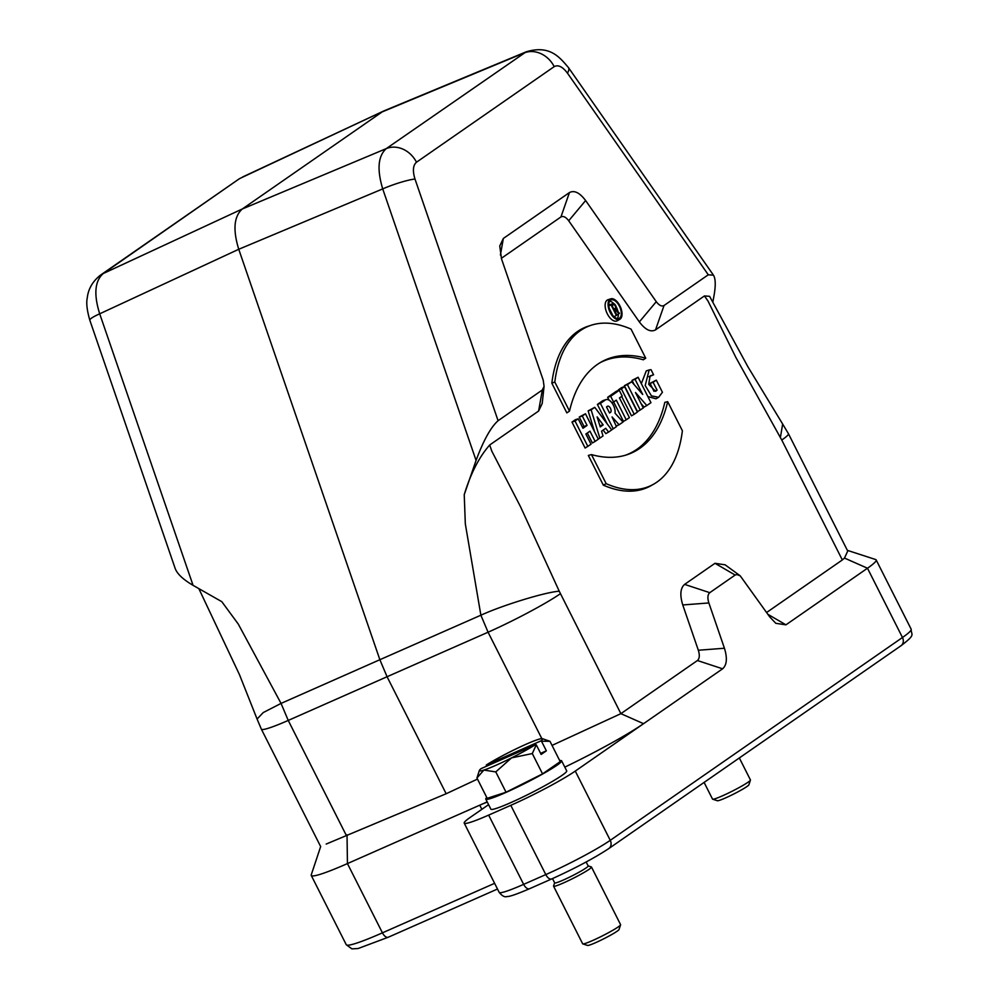 <?xml version="1.0" encoding="UTF-8"?>
<svg xmlns="http://www.w3.org/2000/svg" width="999" height="999" viewBox="0 0 999 999"><rect width="100%" height="100%" fill="white"/><g stroke="black" fill="none" stroke-linecap="round" stroke-linejoin="round"><path stroke-width="1.5" d="M487.2 801.897L479.757 805.182A28.322 2.423 153.2 0 1 487.287 802.097M488.586 804.657L470.079 817.494A53.097 4.533 -26.8 0 0 464.21 823.114A53.097 4.533 -26.8 0 0 488.648 815.109L510.801 805.331A53.097 4.533 -26.8 0 0 575.274 771.078L722.602 668.806L697.427 660.526L620.879 713.661L552.035 745.404M564.822 767.132A84.353 7.205 -26.8 0 0 643.543 723.676L620.879 713.661L559.24 591.208C545.541 592.07 502.847 605.144 480.881 615.209L465.322 523.876L464.235 494.667L476.073 460.402L382.717 188.898L238.749 249.275L379.87 659.715L480.881 615.209L488.074 632.217L387.063 676.735L446.166 793.743L326.173 844.068M486.788 797.502A42.482 3.634 -26.8 0 0 485.789 799.113L490.884 809.19A42.482 3.634 -26.8 0 0 530.432 793.281A42.482 3.634 -26.8 0 0 566.708 770.891L561.625 760.813A42.482 3.634 -26.8 0 0 559.74 760.651M618.019 311.688A9.74 5.057 66.2 0 0 616.495 307.48A9.74 5.057 66.2 0 0 616.158 306.855M613.886 303.696A9.74 5.057 66.2 0 0 609.615 301.261M617.232 318.531A9.74 5.057 66.2 0 0 618.344 314.011M612.762 315.372L609.328 308.554M608.816 305.482L609.952 304.683A3.534 1.836 -113.8 0 1 610.202 304.558A3.534 1.836 -113.8 0 1 610.489 304.508M646.803 405.544L650.948 402.672L638.099 377.247L635.077 379.345L642.719 394.48L631.643 381.73L624.387 385.689L637.512 411.663L643.294 407.979L635.476 392.507L646.803 405.544L644.093 407.093L641.133 403.696M638.099 377.247L632.042 380.382L634.203 384.665M619.28 390.309L610.676 396.278L613.586 402.023L616.296 400.137L626.236 419.817L629.407 417.619L619.467 397.939L622.19 396.054L619.28 390.309L616.508 391.158L607.642 397.315L609.065 400.162M613.661 401.973L623.476 421.403L626.236 419.817M594.767 407.33L591.133 409.852L599.862 438.124L603.021 435.939L601.56 431.206L605.731 428.309L608.566 432.08L611.725 429.895L594.767 407.33L588.124 410.864L594.605 431.868M603.171 430.094L605.844 433.641L608.566 432.08M667.694 401.685A182.442 94.705 -113.8 0 1 626.798 454.807A182.442 94.705 -113.8 0 1 591.47 454.595L588.336 455.444L603.334 485.139A153.109 79.483 66.2 0 0 651.061 485.651L653.696 484.153A152.797 79.321 66.2 0 0 682.392 430.769L667.694 401.685L664.822 402.347A182.13 94.543 -113.8 0 1 625.349 455.257M610.826 298.826L607.941 299.762A11.501 5.969 66.2 0 0 606.83 312.812A11.501 5.969 66.2 0 0 617.22 320.779L619.855 319.28A11.201 5.807 66.2 0 0 620.092 319.131A11.201 5.807 66.2 0 0 619.892 305.819A11.201 5.807 66.2 0 0 610.826 298.826A11.201 5.807 66.2 0 0 609.74 311.526A11.201 5.807 66.2 0 0 619.855 319.28M624.562 386.638L621.39 388.848L634.228 414.273L637.399 412.063L624.562 386.638L621.79 387.5L618.344 389.885L618.656 390.497M621.653 396.428L631.468 415.859L634.228 414.273M847.714 551.111L844.48 558.066L842.332 559.952L781.767 440.047L735.901 357.505L708.004 301.024L704.445 295.929L655.531 329.882C650.686 332.43 645.292 329.77 639.348 321.915L568.706 220.779C565.859 217.008 563.261 215.734 560.938 216.958L501.336 258.329M538.598 411.051L542.345 389.972L544.068 386.363L542.207 403.509L538.598 411.051L489.685 445.005L491.783 451.111L520.629 506.943L559.24 591.208M697.427 660.526C699.562 658.641 699.862 655.219 698.338 650.249L724.437 648.239L708.865 602.946L682.767 604.957L698.338 650.249M682.767 604.957C679.732 595.017 680.331 588.161 684.602 584.39L709.777 592.669L735.152 575.049L714.997 563.299L684.602 584.39M714.997 563.299L725.112 564.822L740.209 575.811L736.775 574.525L735.152 575.049M842.332 559.952L766.633 612.487M653.583 374.775L650.124 375.886L648.713 384.353L655.631 391.333L657.067 390.147L653.121 382.33L656.293 380.119L662.437 392.282L658.628 397.302L651.448 395.879L645.192 385.502L649.163 369.967L651.011 369.655L653.583 374.775L648.95 376.735M653.995 391.321L650.074 383.366L656.293 380.119M658.628 397.302L655.993 398.801L647.851 396.553M641.333 383.641L646.278 370.891L649.163 369.967M606.081 399.6A9.028 4.683 66.2 0 0 605.431 399.925L600.424 403.396L613.274 428.821L616.445 426.61L612.037 416.908L619.105 424.762L623.014 422.053L615.022 413.174A9.028 4.683 66.2 0 0 612.449 403.596A9.028 4.683 66.2 0 0 606.081 399.6L603.196 400.537A9.341 4.845 66.2 0 0 602.534 400.861L597.39 404.433L607.205 423.876M616.158 426.061L619.105 424.762M595.142 441.408L598.314 439.198L585.476 413.773L582.292 415.984L587.062 425.424L582.979 428.271L578.209 418.818L575.436 419.68L571.99 422.065L585.114 448.039L591.046 444.243L585.876 434.016L589.972 431.168L595.142 441.408L592.382 442.994L587.325 433.004M585.476 413.773L579.258 417.02L584.028 426.461L582.579 427.472M645.729 358.191A182.442 94.705 66.2 0 0 601.198 362.038A182.442 94.705 66.2 0 0 569.505 411.101L554.807 382.018A152.797 79.321 -113.8 0 1 591.221 325.237A152.797 79.321 -113.8 0 1 631.031 329.096L645.729 358.191L643.331 359.79A182.13 94.543 66.2 0 0 599.887 362.812M569.505 411.101L566.833 412.887L551.835 383.179A153.109 79.483 -113.8 0 1 588.336 326.161L591.221 325.237M767.919 614.323L785.938 624.837L867.482 568.231A78.584 6.718 -26.8 0 0 876.173 559.927A78.584 6.718 -26.8 0 0 875.661 559.54L847.352 550.349M785.938 624.837L775.811 623.314L769.667 616.833L740.209 575.811M709.777 592.669C707.642 594.542 707.342 597.976 708.865 602.946M724.437 648.239C727.484 658.179 726.872 665.034 722.602 668.806M477.485 779.083L446.166 793.743M481.855 809.327L479.757 805.182L347.44 863.586L382.43 932.841L494.617 883.328M542.345 389.972L498.089 420.704C490.809 427.197 483.479 440.422 476.073 460.402M544.068 386.363L543.219 380.157L501.523 258.916L499.75 245.991L503.346 238.449L500.412 255.007M560.938 216.958L569.442 192.57L503.346 238.449M569.442 192.57C574.288 190.022 579.682 192.682 585.626 200.537L568.706 220.779M639.348 321.915L656.268 301.673L585.626 200.537M656.268 301.673C659.128 305.444 661.713 306.718 664.035 305.507L655.531 329.882M712.961 301.461L714.098 295.18C715.796 285.339 715.584 278.671 713.473 275.2L708.291 274.787L664.035 305.507M567.469 73.164C562.599 66.696 558.166 64.523 554.195 66.633A24.775 21.079 55.2 0 0 524.025 52.997L382.142 111.925L242.332 208.966L386.313 148.589C378.047 155.919 376.86 169.355 382.717 188.898A24.775 3.409 -19 0 1 414.985 179.021C412.487 170.891 412.987 165.297 416.483 162.225A24.775 21.079 -124.8 0 0 386.313 148.589L526.173 51.823C550.049 44.618 559.715 57.455 568.419 67.532A24.775 7.505 -34.9 0 1 567.469 73.164L708.291 274.787M193.057 585.327C183.341 579.645 177.41 574.113 175.275 568.756L89.835 320.242A24.775 3.409 161 0 1 99.7 313.811C93.606 294.368 94.793 280.931 103.284 273.514L242.332 208.966C233.953 216.346 232.755 229.782 238.749 249.275L99.7 313.811L193.057 585.327L221.803 601.673L238.286 624.088L281.056 703.408L379.87 659.715L387.063 676.735L288.236 720.429L346.216 835.201M464.235 494.667C470.616 473.601 479.108 457.055 489.685 445.005M704.445 295.929L709.602 296.328L747.989 366.92L782.654 424.026L780.369 437.712M384.303 110.739L241.009 177.922A24.775 21.079 55.2 0 0 238.349 179.445L103.284 273.514A24.775 21.079 55.2 0 0 100.624 275.037C89.485 283.654 87.75 293.731 87.275 297.839C86.126 302.872 86.988 310.339 89.835 320.242M384.353 110.714L526.685 51.623M320.667 846.553L311.263 874.799A78.584 6.718 -26.8 0 0 311.263 875.449A78.584 6.718 -26.8 0 0 347.44 863.586L347.028 834.852M657.067 390.147L654.058 391.233M653.121 382.33L650.074 383.366M621.39 388.848L618.344 389.885M609.565 412.999L606.505 406.943L607.442 406.293A3.409 1.773 -113.8 0 1 607.517 406.243A3.409 1.773 -113.8 0 1 610.476 408.366A3.409 1.773 -113.8 0 1 610.501 412.35L609.565 412.999M613.274 428.821L611.625 429.757M600.424 403.396L597.39 404.433M578.209 418.818L575.024 421.029L587.874 446.441M575.024 421.029L571.99 422.065M582.292 415.984L579.258 417.02M587.062 425.424L584.028 426.461M554.807 382.018L551.835 383.179M619.392 306.169A10.04 5.22 66.2 0 0 610.751 300.112A10.04 5.22 66.2 0 0 610.289 311.288A10.04 5.22 66.2 0 0 618.856 318.469A10.04 5.22 66.2 0 0 619.567 318.107A10.04 5.22 66.2 0 0 619.392 306.169M591.47 454.595L606.168 483.678L603.334 485.139M606.168 483.678A152.797 79.321 66.2 0 0 653.696 484.153M603.159 424.887L597.14 416.883L600.237 426.91L603.159 424.887L599.862 425.686M599.862 438.124L598.239 439.061M591.133 409.852L588.124 410.864M613.586 402.023L611.987 402.947M610.676 396.278L607.642 397.315M631.643 381.73L627.434 384.652L640.272 410.077M627.434 384.652L624.387 385.689M635.077 379.345L632.042 380.382M612.1 305.657L613.96 309.353L615.247 308.466A2.085 1.074 66.2 0 0 615.234 306.031A2.085 1.074 66.2 0 0 613.423 304.732A2.085 1.074 66.2 0 0 613.374 304.77L612.1 305.657M616.371 315.447L611.076 304.97L612.862 303.746A3.234 1.673 -113.8 0 1 613.086 303.621A3.234 1.673 -113.8 0 1 615.734 305.694A3.234 1.673 -113.8 0 1 615.908 309.353L619.455 313.299L618.905 313.686L615.372 309.752L614.485 310.377L616.87 315.097L614.073 316.758M611.076 304.97L608.828 305.744M618.905 313.686L616.77 314.91M620.591 924.824L619.018 929.545A17.695 1.511 153.2 0 1 603.908 938.723A17.695 1.511 153.2 0 1 587.537 945.441L582.817 943.905A21.241 1.811 -26.8 0 0 602.447 935.851A21.241 1.811 -26.8 0 0 620.591 924.824A21.241 1.811 -26.8 0 0 620.591 924.649L591.483 867.045A21.241 1.811 -26.8 0 0 591.346 866.932L588.136 865.896M554.632 882.816L553.571 886.013A21.241 1.811 -26.8 0 0 553.571 886.188L582.667 943.805A21.241 1.811 -26.8 0 0 582.817 943.905M553.571 886.188A21.241 1.811 -26.8 0 0 573.351 878.233A21.241 1.811 -26.8 0 0 591.483 867.045M552.509 878.596L554.67 882.866A18.756 1.598 -26.8 0 0 572.14 875.848A18.756 1.598 -26.8 0 0 588.161 865.958L586.163 861.987M485.789 799.113A42.482 3.634 -26.8 0 0 525.337 783.204A42.482 3.634 -26.8 0 0 561.625 760.813M546.353 750.836L541.158 754.445L536.288 744.817L532.292 753.558L511.575 757.866L495.779 771.915L483.891 770.079A35.402 3.022 -26.8 0 0 511.575 757.866A35.402 3.022 -26.8 0 0 535.664 744.542L481.106 768.618A35.402 3.022 -26.8 0 0 479.383 770.454A35.402 3.022 -26.8 0 0 483.891 770.079L476.935 777.996L487.187 798.313L506.043 792.232L542.557 773.875L560.214 761.613L549.962 741.295L541.495 741.208L546.353 750.836L540.609 753.371M538.074 739.472A35.402 3.022 -26.8 0 0 510.389 751.685A35.402 3.022 -26.8 0 0 486.301 765.009L540.859 740.933A35.402 3.022 -26.8 0 0 542.345 738.648A35.402 3.022 -26.8 0 0 538.074 739.472M542.345 738.648L549.962 741.295M540.859 740.933L541.495 741.208M536.288 744.817L535.664 744.542M486.451 766.27L486.301 765.009M476.935 777.996L479.383 770.454M495.779 771.915L506.043 792.232M532.292 753.558L542.557 773.875M750.436 780.119L748.875 784.827A17.695 1.511 153.2 0 1 733.753 794.018A17.695 1.511 153.2 0 1 717.394 800.736L712.662 799.2A21.241 1.811 -26.8 0 0 732.304 791.146A21.241 1.811 -26.8 0 0 750.436 780.119A21.241 1.811 -26.8 0 0 750.436 779.944L739.335 757.954M704.095 782.417L712.524 799.1A21.241 1.811 -26.8 0 0 712.662 799.2M575.274 771.078L610.252 840.334L902.472 637.499L867.482 568.231L844.48 558.066M541.808 738.598L488.074 632.217A60.177 5.145 -26.8 0 0 560.314 593.768M488.648 815.109L523.638 884.365L545.791 874.587L510.801 805.331M554.195 66.633L416.483 162.225M414.985 179.021L498.089 420.704M529.882 888.536A7.08 3.671 -113.8 0 1 529.557 888.723C510.614 896.865 508.191 896.49 506.993 896.54C504.72 897.364 502.122 895.978 499.188 892.382A53.097 4.533 -26.8 0 0 523.638 884.365A7.08 3.671 -113.8 0 0 529.557 888.723L551.71 878.945A7.08 3.671 -113.8 0 1 545.791 874.587A53.097 4.533 -26.8 0 0 610.252 840.334A7.08 6.019 55.2 0 1 608.753 848.601C594.043 858.253 575.024 868.368 551.71 878.945A7.08 3.671 -113.8 0 0 552.022 878.758M198.826 588.598L239.423 674.55L257.08 719.03L263.237 712.562L281.056 703.408L288.236 720.429A60.177 5.145 -26.8 0 1 261.351 729.145L320.654 846.565M781.767 440.047A60.177 5.145 -26.8 0 0 788.423 433.678L782.654 424.026M608.753 848.601L900.973 645.754A7.08 6.019 55.2 0 0 902.472 637.499A78.584 6.718 -26.8 0 0 911.163 629.183L876.173 559.927M388.673 937.025A7.08 3.671 -113.8 0 1 388.349 937.199L358.104 948.526L351.898 948.863L346.253 944.704A78.584 6.718 -26.8 0 0 382.43 932.841A7.08 3.671 -113.8 0 0 388.349 937.199L497.502 889.023M610.501 412.35L609.415 412.699M605.431 399.925L602.534 400.861M615.247 308.466L613.761 308.941M612.862 303.746L609.952 304.683M499.188 892.382L464.21 823.114M261.351 729.145L257.08 719.03M847.739 551.098L788.423 433.678M238.349 179.445L100.624 275.037M713.473 275.2L568.419 67.532M383.816 110.951L242.67 176.948M346.253 944.704L311.263 875.449M900.973 645.754C916.458 633.965 911.051 635.476 911.163 629.183M613.086 303.621L610.202 304.558"/></g></svg>
